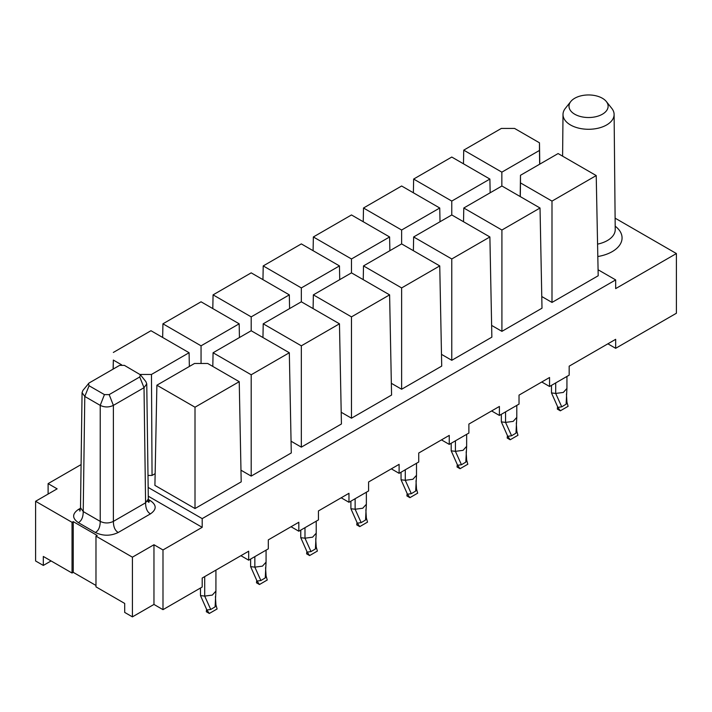<?xml version="1.0" encoding="UTF-8"?>
<svg xmlns="http://www.w3.org/2000/svg" width="712" height="712" viewBox="0 0 712 712"><rect width="100%" height="100%" fill="white"/><g stroke="black" fill="none" stroke-linecap="round" stroke-linejoin="round"><path stroke-width="1.07" d="M501.916 331.347L542.001 308.198L540.034 208.011L501.916 230.02L501.916 331.347L491.627 325.411M501.916 230.02L463.788 208.011L463.521 221.735M463.788 208.011L501.916 186.001L540.034 208.011M451.773 214.953L489.892 236.963L451.773 258.972L413.645 236.963L451.773 214.953L451.773 201.069L413.645 179.059L413.378 192.783M413.645 179.059L451.773 157.049L489.892 179.059L490.159 192.783M489.892 179.059L451.773 201.069M520.187 196.548L520.481 175.285L558.101 153.561L596.22 175.57L598.196 275.758L551.996 302.431L551.996 201.104L520.481 182.904L520.285 196.61M596.22 175.57L551.996 201.104M541.779 296.53L551.996 302.431M539.669 164.205L539.473 150.437L501.853 172.153L501.853 186.037M501.853 172.153L463.734 150.143L463.468 163.805M463.734 150.143L501.355 128.427L514.562 128.427L539.473 142.809L539.776 164.143M607.888 343.816L615.666 348.31L615.666 339.321L569.173 366.173L569.173 375.153L549.548 386.483L541.77 381.988M549.548 386.483L549.548 377.502L519.03 395.115L519.03 404.105L499.397 415.434L491.618 410.94M520.481 182.904L520.481 175.285M539.473 142.809L539.473 150.437M598.071 269.75L615.666 279.905L615.666 288.609L676.4 253.543L615.106 218.157M602.379 98.256A19.553 11.285 0 0 0 570.802 101.513A19.553 11.285 0 0 0 588.557 117.525A19.553 11.285 0 0 0 606.321 101.513A19.553 11.285 0 0 0 602.379 98.256M570.802 101.513L565.346 108.358A25.552 14.756 0 0 0 563.005 114.445A25.552 14.756 0 0 0 588.557 129.281A25.552 14.756 0 0 0 614.109 114.445A25.552 14.756 0 0 0 611.768 108.358L606.321 101.513M676.4 253.543L676.4 313.244L615.666 348.31M148.158 487.426L202.19 518.621L615.666 279.905M401.63 230.02L363.503 208.011L401.63 186.001L439.749 208.011L401.63 230.02L401.63 243.905L439.749 265.914L441.716 366.102L401.63 389.242L391.342 383.305M389.606 294.866L351.479 316.876L313.36 294.866L351.479 272.856L389.606 294.866L391.573 395.053L351.479 418.193L341.199 412.257M289.588 308.59L289.321 294.866L251.194 316.876L251.194 330.751L289.321 352.76L291.288 452.948L251.194 476.097L240.976 470.196M155.145 473.649L152.048 475.438L147.998 475.438M239.232 381.677L241.199 481.864L195.008 508.537L154.913 485.388L156.88 385.201L194.51 363.485L207.717 363.485L239.232 381.677L195.008 407.211L195.008 508.537M339.464 323.809L301.336 345.818L263.218 323.809L301.336 301.799L339.464 323.809L341.431 423.996L301.336 447.145L291.057 441.209M489.892 236.963L491.858 337.15L451.773 360.299L441.485 354.353M439.749 208.011L440.016 221.735M48.105 494.057L48.105 483.626L81.088 464.589M451.773 258.972L451.773 360.299M413.645 236.963L413.378 250.686M363.503 208.011L363.236 221.735M148.274 496.202L202.19 527.325L202.19 518.621M202.19 527.325L162.995 549.958L162.995 609.659L202.19 587.026L202.19 578.046L248.684 551.204L248.684 560.184L268.308 548.854L268.308 539.874L298.826 522.252L298.826 531.232L318.451 519.902L318.451 510.922L348.969 493.3L348.969 502.28L368.594 490.951L368.594 481.971L399.112 464.349L399.112 473.338L418.736 461.999L418.736 453.019L449.254 435.397L449.254 444.386L468.888 433.047L468.888 424.067L499.397 406.454L499.397 415.434M301.336 345.818L301.336 447.145M263.218 323.809L262.95 337.541M251.194 316.876L213.075 294.866L212.799 308.59M213.075 294.866L251.194 272.856L289.321 294.866M195.008 407.211L156.88 385.201M121.574 364.811L113.341 360.067L113.217 369.056M113.341 360.067L113.11 369.119M113.341 352.44L150.971 330.715L189.089 352.725L189.356 366.449M189.089 352.725L151.469 374.45L152.048 475.438M151.469 374.45L140.068 374.45M289.321 352.76L251.194 374.77L251.194 476.097M251.194 374.77L213.075 352.76L212.808 366.422M213.075 352.76L251.194 330.751M239.17 323.809L201.051 345.818L162.932 323.809L201.051 301.799L239.17 323.809L239.446 337.541M201.051 345.818L201.051 363.485M162.932 323.809L162.656 337.47M351.479 316.876L351.479 418.193M313.36 294.866L313.093 308.59M339.731 279.638L339.464 265.914L301.336 287.924L301.336 301.799M301.336 287.924L263.218 265.914L262.95 279.638M263.218 265.914L301.336 243.905L339.464 265.914M439.749 265.914L401.63 287.924L401.63 389.242M401.63 287.924L363.503 265.914L363.236 279.638M363.503 265.914L401.63 243.905M389.873 250.686L389.606 236.963L351.479 258.972L351.479 272.856M351.479 258.972L313.36 236.963L313.093 250.686M313.36 236.963L351.479 214.953L389.606 236.963M51.095 560.94L43.316 565.435L35.6 560.976L35.6 501.284L72.037 522.323L73.238 521.629L97.17 535.451L95.978 536.136L132.414 557.176L153.961 544.742L162.995 549.958M35.6 501.284L57.138 488.841L48.105 483.626M153.961 544.742L153.961 604.435L162.995 609.659M153.961 604.435L132.414 616.877L124.698 612.418L124.698 603.438L95.978 586.857L95.978 536.136M240.905 555.689L248.684 560.184M291.048 526.747L298.826 531.232M341.19 497.795L348.969 502.28M391.333 468.843L399.112 473.338M441.476 439.891L449.254 444.386M72.037 522.323L72.037 573.035L43.316 556.455L43.316 565.435M72.037 573.035L73.238 572.341L73.238 521.629M73.238 572.341L95.978 585.469M132.414 616.877L132.414 557.176M148.327 499.486L150.428 500.696L148.568 501.373M140.398 374.779L145.889 381.632L146.752 383.848L144.02 387.693L113.386 405.377C108.998 407.46 104.611 407.46 100.223 405.377L84.79 396.459L82.067 392.623L82.921 390.407L89.071 383.003L119.634 365.354L124.377 365.354L140.398 374.779L139.739 376.968L109.176 394.608L104.433 394.608L89.071 385.744L88.413 383.554M455.422 440.826L455.422 451.337L451.203 450.829L451.203 443.264M405.279 469.778L405.279 480.288L401.052 479.772L401.052 472.207M355.128 498.729L355.128 509.24L350.909 508.724L350.909 501.159M304.985 527.672L304.985 538.192L300.767 537.676L300.767 530.111M254.843 556.624L254.843 567.144L250.624 566.627L250.624 559.062M204.7 576.595L204.7 596.095L200.481 595.579L200.481 588.014M555.707 382.923L555.707 393.442L551.489 392.926L551.489 385.361M505.564 411.874L505.564 422.394L501.346 421.878L501.346 414.313M466.182 452.574L466.654 460.059L465.826 462.124L461.456 464.722L455.422 451.337L463.031 450.34L466.645 446.344L466.654 434.338M451.203 450.829L457.611 465.274L460.041 468.71L457.051 466.983L457.291 464.544M461.456 464.722L457.611 465.274M416.039 481.526L416.511 489.011L415.683 491.066L411.313 493.674L405.279 480.288L412.889 479.292L416.502 475.296L416.511 463.289M401.052 479.772L407.469 494.226L409.898 497.661L406.908 495.935L407.148 493.496M411.313 493.674L407.469 494.226M365.897 510.477L366.36 517.953L365.541 520.018L361.171 522.626L355.128 509.24L362.746 508.243L366.36 504.238L366.368 492.241M350.909 508.724L357.326 523.178L359.756 526.613L356.757 524.886L357.006 522.448M361.171 522.626L357.326 523.178M315.754 539.42L316.217 546.905L315.398 548.97L311.019 551.577L304.985 538.192L312.604 537.186L316.217 533.19L316.226 521.193M300.767 537.676L307.183 552.129L309.604 555.565L306.614 553.838L306.863 551.399M311.019 551.577L307.183 552.129M265.612 568.372L266.074 575.857L265.247 577.922L260.877 580.529L254.843 567.144L262.461 566.138L266.065 562.142L266.083 550.136M250.624 566.627L257.041 581.072L259.462 584.516L256.471 582.79L256.712 580.351M260.877 580.529L257.041 581.072M215.469 597.323L215.932 604.808L215.104 606.873L210.734 609.472L204.7 596.095L212.31 595.09L215.923 591.093L215.932 570.107M200.481 595.579L206.898 610.024L209.319 613.459L206.329 611.733L206.569 609.303M210.734 609.472L206.898 610.024M566.476 394.671L566.939 402.155L566.111 404.22L561.741 406.828L555.707 393.442L563.317 392.437L566.93 388.44L566.939 376.434M551.489 392.926L557.897 407.371L560.326 410.815L557.336 409.08L557.576 406.65M561.741 406.828L557.897 407.371M516.333 423.622L516.796 431.107L515.969 433.172L511.599 435.771L505.564 422.394L513.174 421.388L516.787 417.392L516.796 405.386M501.346 421.878L507.754 436.322L510.184 439.758L507.193 438.031L507.433 435.602M511.599 435.771L507.754 436.322M460.041 468.71L467.82 464.224L466.654 460.059M409.898 497.661L417.677 493.167L416.511 489.011M359.756 526.613L367.534 522.119L366.36 517.953M309.604 555.565L317.383 551.07L316.217 546.905M259.462 584.516L267.24 580.022L266.074 575.857M209.319 613.459L217.098 608.974L215.932 604.808M560.326 410.815L568.105 406.321L566.939 402.155M510.184 439.758L517.962 435.272L516.796 431.107M615.186 226.185A33.508 19.349 180 0 1 597.813 256.525M597.573 244.127A26.664 15.397 0 0 0 615.221 229.558L614.109 114.445M150.428 500.696C156.738 505.093 156.738 509.489 150.428 513.886L118.228 532.478C110.618 536.118 103 536.118 95.381 532.478L78.382 522.661C72.072 518.265 72.072 513.868 78.382 509.472L80.483 508.261M147.357 501.141L148.924 502.387L148.319 498.961L145.586 502.797C145.622 508.35 147.242 512.044 150.428 513.886M139.739 376.968L144.02 387.693L145.586 502.797L113.386 521.389C113.431 526.942 115.041 530.636 118.228 532.478M109.176 394.608L113.386 405.377L113.386 521.389C108.998 523.471 104.611 523.471 100.223 521.389C100.187 526.942 98.576 530.636 95.381 532.478M104.433 394.608L100.223 405.377L100.223 521.389L83.224 511.572C83.188 517.126 81.569 520.819 78.382 522.661M80.242 510.148L78.382 509.472M89.071 385.744L84.79 396.459L83.224 511.572L80.501 507.736L79.886 511.163M466.645 446.344L465.826 462.124M416.502 475.296L415.683 491.066M366.36 504.238L365.541 520.018M316.217 533.19L315.398 548.97M266.065 562.142L265.247 577.922M215.923 591.093L215.104 606.873M566.93 388.44L566.111 404.22M516.787 417.392L515.969 433.172M563.005 114.445L562.605 156.159M615.186 230.385L615.221 229.558M148.319 498.934L146.752 383.821M80.501 507.709L82.067 392.597M466.155 451.755L466.316 454.701M416.004 480.707L416.173 483.653M365.861 509.659L366.03 512.596M315.719 538.61L315.888 541.547M265.576 567.562L265.745 570.499M215.433 596.514L215.602 599.451M566.441 393.861L566.61 396.798M516.298 422.812L516.458 425.749"/></g></svg>
